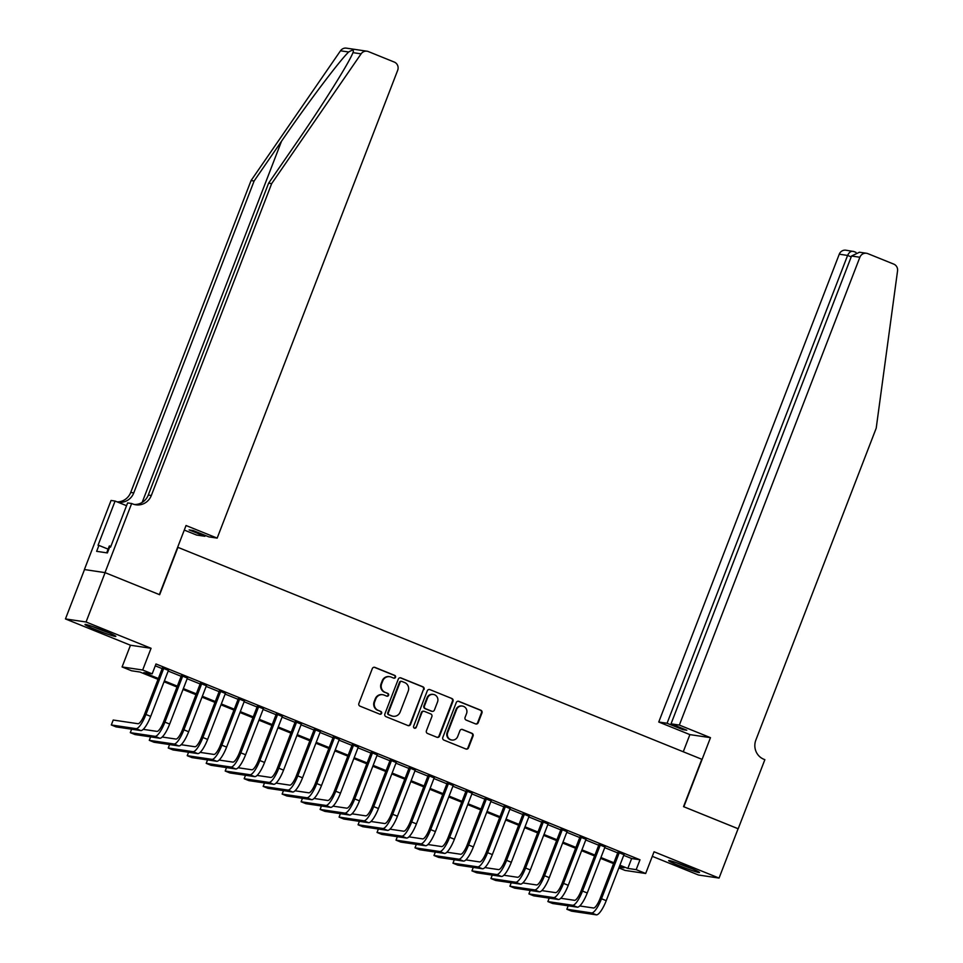 <?xml version="1.0" encoding="UTF-8"?>
<svg xmlns="http://www.w3.org/2000/svg" width="963" height="963" viewBox="0 0 963 963"><rect width="100%" height="100%" fill="white"/><g stroke="black" fill="none" stroke-linecap="round" stroke-linejoin="round"><path stroke-width="1.44" d="M395.516 677.29A1.457 1.408 98.5 0 0 394.734 675.4L374.944 667.395A2.082 2.01 98.5 0 0 372.332 668.575L358.874 703.459A2.082 2.01 98.5 0 0 359.993 706.144L379.783 714.161A1.457 1.408 98.5 0 0 381.613 713.33A1.457 1.408 98.5 0 0 380.83 711.44L378.266 710.405A6.657 6.416 98.5 0 1 374.703 701.798L375.823 698.885A6.657 6.416 98.5 0 1 384.177 695.105L386.741 696.141A1.457 1.408 98.5 0 0 388.571 695.31A1.457 1.408 98.5 0 0 387.788 693.42L385.224 692.385A6.657 6.416 98.5 0 1 381.649 683.778L382.78 680.865A6.657 6.416 98.5 0 1 391.134 677.085L393.686 678.121A1.457 1.408 98.5 0 0 395.516 677.29M393.723 678.133A1.457 1.408 98.5 0 0 394.18 675.316L374.39 667.311A2.082 2.01 98.5 0 0 374.222 667.251M379.819 714.173A1.457 1.408 98.5 0 0 380.277 711.356L378.266 710.405M386.777 696.153A1.457 1.408 98.5 0 0 387.222 693.336L385.224 692.385M688.437 867.206A16.527 0.999 -158.9 0 0 668.659 860.609A16.527 0.999 -158.9 0 0 679.746 865.918A16.527 0.999 -158.9 0 0 699.511 872.514A16.527 0.999 -158.9 0 0 688.437 867.206M104.774 631.09A16.527 0.999 -158.9 0 0 84.997 624.493A16.527 0.999 -158.9 0 0 96.083 629.802A16.527 0.999 -158.9 0 0 115.849 636.399A16.527 0.999 -158.9 0 0 104.774 631.09M475.59 723.899A2.082 2.01 98.5 0 0 478.202 722.719L481.969 712.933A2.082 2.01 98.5 0 0 480.862 710.249L458.87 701.353A2.082 2.01 98.5 0 0 456.269 702.533L442.811 737.405A2.082 2.01 98.5 0 0 443.919 740.102L465.911 748.997A2.082 2.01 98.5 0 0 468.512 747.806L473.074 735.997A2.082 2.01 98.5 0 0 471.966 733.3L462.553 729.497A2.082 2.01 98.5 0 0 459.941 730.676L457.678 736.539A5.561 5.369 98.5 0 1 451.876 740.029A5.561 5.369 98.5 0 1 447.711 732.506L456.57 709.55A5.561 5.369 98.5 0 1 462.372 706.06A5.561 5.369 98.5 0 1 466.537 713.583L465.069 717.411A2.082 2.01 98.5 0 0 466.176 720.095L475.59 723.899M623.723 855.337L631.644 858.539L639.998 859.778L636.182 869.649L645.679 873.489L625.071 870.42L618.872 867.916M105.003 572.612L159.377 594.604L186.04 525.521L217.169 538.112L397.683 70.287A6.356 6.127 98.5 0 0 394.276 62.065L368.372 51.581A6.356 6.127 98.5 0 0 361.101 53.844L271.662 183.62L151.323 495.5A14.842 14.301 -81.5 0 1 132.701 503.938L131.654 503.517L105.003 572.612L84.395 569.542L105.099 572.648L159.665 594.725L177.938 547.345L701.822 759.277L683.537 806.645L738.103 828.722L719.06 878.075L654.058 851.774L645.679 873.489M105.099 572.648L86.056 621.99L65.448 618.932L130.462 645.234L122.084 666.95L142.68 670.007L152.178 673.847L143.824 672.607L158.353 678.482M130.462 645.234L151.059 648.292L86.056 621.99M151.059 648.292L142.68 670.007M639.998 859.778L155.982 663.976L152.178 673.847M424.033 689.496A2.082 2.01 98.5 0 0 422.913 686.8L400.933 677.916A2.082 2.01 98.5 0 0 398.321 679.096L384.863 713.968A2.082 2.01 98.5 0 0 385.982 716.665L407.963 725.56A2.082 2.01 98.5 0 0 410.575 724.369L423.479 689.412A2.082 2.01 98.5 0 0 422.36 686.715L400.379 677.832A2.082 2.01 98.5 0 0 400.211 677.771M429.907 689.628L451.888 698.524A2.082 2.01 98.5 0 1 453.007 701.22L439.549 736.093A2.082 2.01 98.5 0 1 436.937 737.273L427.524 733.469A2.082 2.01 98.5 0 1 426.416 730.773L431.869 716.628A2.082 2.01 98.5 0 0 430.75 713.944L424.514 711.416A2.082 2.01 98.5 0 0 421.902 712.596L416.221 727.33A1.457 1.408 98.5 0 1 414.704 728.245A1.457 1.408 98.5 0 1 413.609 726.271L427.295 690.82A2.082 2.01 98.5 0 1 429.907 689.628L451.888 698.524M652.3 856.336L698.464 875.006L719.06 878.075M84.491 569.578L65.448 618.932M168.429 670.404L162.422 667.973M187.412 678.084L181.393 675.641M206.395 685.764L200.376 683.321M225.378 693.432L219.359 691.001M244.361 701.112L238.343 698.681M263.344 708.792L257.326 706.361M282.315 716.472L276.297 714.04M301.299 724.152L295.28 721.72M320.282 731.832L314.263 729.4M339.265 739.512L333.246 737.068M358.248 747.192L352.229 744.748M377.219 754.86L371.2 752.428M396.202 762.54L390.184 760.108M415.185 770.219L409.167 767.788M434.169 777.899L428.15 775.468M453.152 785.579L447.133 783.148M472.123 793.259L466.116 790.828M491.106 800.939L485.087 798.508M510.089 808.619L504.07 806.175M529.072 816.299L523.053 813.855M548.055 823.967L542.037 821.535M567.038 831.647L561.02 829.215M586.01 839.327L579.991 836.895M604.993 847.007L598.974 844.575M155.272 665.83L162.169 668.611M168.188 671.055L181.152 676.291M187.171 678.722L200.123 683.971M206.142 686.402L219.107 691.651M225.125 694.082L238.09 699.331M244.108 701.762L257.073 707.011M263.092 709.442L276.056 714.69M282.075 717.122L295.027 722.358M301.046 724.802L314.01 730.038M320.029 732.482L332.993 737.718M339.012 740.15L351.976 745.398M357.995 747.83L370.96 753.078M376.978 755.51L389.943 760.758M395.949 763.19L408.914 768.438M414.933 770.869L427.897 776.118M433.916 778.549L446.88 783.786M452.899 786.229L465.863 791.466M471.882 793.909L484.846 799.146M490.865 801.589L503.818 806.825M509.836 809.257L522.801 814.505M528.819 816.937L541.784 822.185M547.803 824.617L560.767 829.865M566.786 832.297L579.75 837.545M585.769 839.977L598.721 845.225M604.74 847.657L617.704 852.893M623.976 854.687L617.957 852.255M158.028 679.348L139.924 672.03L131.57 670.778L122.084 666.95M619.919 865.207L627.84 868.409L636.182 869.649M164.372 680.925L177.336 686.162M183.355 688.593L196.32 693.841M202.338 696.273L215.303 701.521M221.321 703.953L234.286 709.201M240.305 711.633L253.257 716.881M259.276 719.313L272.24 724.561M278.259 726.993L291.223 732.229M297.242 734.673L310.206 739.909M316.225 742.353L329.19 747.589M335.208 750.021L348.173 755.269M354.179 757.7L367.144 762.949M373.163 765.38L386.127 770.629M392.146 773.06L405.11 778.309M411.129 780.74L424.093 785.989M430.112 788.42L443.076 793.656M449.095 796.1L462.047 801.336M468.066 803.78L481.031 809.016M487.049 811.448L500.014 816.696M506.032 819.128L518.997 824.376M525.016 826.808L537.98 832.056M543.999 834.488L556.951 839.736M562.97 842.168L575.934 847.416M581.953 849.848L594.917 855.084M600.936 857.527L613.9 862.764M619.173 867.121L623.94 867.819L619.582 866.062M613.563 863.63L600.599 858.382M594.58 855.951L581.628 850.702M575.609 848.271L562.645 843.034M556.626 840.591L543.662 835.354M537.643 832.911L524.679 827.674M518.66 825.243L505.695 819.995M499.677 817.563L486.724 812.315M480.706 809.883L467.741 804.635M461.722 802.203L448.758 796.955M442.739 794.523L429.775 789.275M423.756 786.843L410.792 781.607M404.773 779.163L391.809 773.927M385.802 771.483L372.837 766.247M366.819 763.815L353.854 758.567M347.836 756.136L334.871 750.887M328.852 748.456L315.888 743.207M309.869 740.776L296.905 735.527M290.886 733.096L277.934 727.847M271.915 725.416L258.951 720.18M252.932 717.736L239.968 712.5M233.949 710.056L220.984 704.82M214.966 702.388L202.001 697.14M195.983 694.708L183.03 689.46M177.011 687.028L164.047 681.78M631.644 858.539L627.84 868.409M389.714 676.7L389.16 676.616A6.657 6.416 98.5 0 0 382.215 680.781L382.78 680.865M384.67 692.301A6.657 6.416 98.5 0 1 381.095 683.694L382.215 680.781M382.768 694.72L382.203 694.636A6.657 6.416 98.5 0 0 375.269 698.801L375.823 698.885M377.713 710.321A6.657 6.416 98.5 0 1 374.15 701.714L375.269 698.801M408.131 725.608A2.082 2.01 98.5 0 0 410.021 724.284L423.479 689.412M401.932 681.455A1.457 1.408 98.5 0 0 400.102 682.285L388.294 712.897A1.457 1.408 98.5 0 0 389.076 714.775L391.772 715.87A6.657 6.416 98.5 0 0 400.127 712.078L408.204 691.157A6.657 6.416 98.5 0 0 404.641 682.55L401.932 681.455M401.631 681.371L401.065 681.286A1.457 1.408 98.5 0 0 399.549 682.201L400.102 682.285M393.193 716.255L392.639 716.171A6.657 6.416 98.5 0 1 391.219 715.786L388.522 714.69A1.457 1.408 98.5 0 1 387.74 712.813L399.549 682.201M437.106 737.333A2.082 2.01 98.5 0 0 438.996 736.009L452.441 701.136A2.082 2.01 98.5 0 0 451.334 698.44M424.069 711.296L423.515 711.212A2.082 2.01 98.5 0 0 421.349 712.524L416.221 727.33M414.427 728.172A1.457 1.408 98.5 0 0 415.667 727.246M437.527 701.955A5.561 5.369 98.5 0 0 433.362 694.431A5.561 5.369 98.5 0 0 427.56 697.922L424.442 706.011A2.082 2.01 98.5 0 0 425.562 708.708L431.797 711.224A2.082 2.01 98.5 0 0 434.409 710.044L437.527 701.955M433.362 694.431L432.808 694.347A5.561 5.369 98.5 0 0 427.006 697.838L427.56 697.922M432.243 711.344L431.689 711.272A2.082 2.01 98.5 0 1 431.243 711.151L425.008 708.624A2.082 2.01 98.5 0 1 423.889 705.927L427.006 697.838M462.372 706.06L461.819 705.975A5.561 5.369 98.5 0 0 456.017 709.466L456.57 709.55M451.876 740.029L451.322 739.945A5.561 5.369 98.5 0 1 447.157 732.422L456.017 709.466M466.068 749.058A2.082 2.01 98.5 0 0 467.958 747.733L472.52 735.913A2.082 2.01 98.5 0 0 471.401 733.216L461.999 729.412A2.082 2.01 98.5 0 0 461.831 729.352M475.758 723.959A2.082 2.01 98.5 0 0 477.648 722.635L481.416 712.849A2.082 2.01 98.5 0 0 480.308 710.164L458.316 701.269A2.082 2.01 98.5 0 0 458.147 701.208M162.53 667.66L144.558 714.257A10.593 2.745 112 0 1 137.962 723.719L113.213 720.035L111.311 724.97L136.06 728.642A15.902 4.117 -68 0 0 145.943 714.462L163.806 668.178M111.311 724.97L116.054 726.884L140.803 730.568A15.902 4.117 -68 0 0 150.697 716.388L168.549 670.092M106.64 631.86A14.313 0.867 21.1 0 1 104.185 630.97A14.313 0.867 21.1 0 1 94.868 627.31M92.713 626.564A16.431 0.987 -158.9 0 0 104.654 631.283A16.431 0.987 -158.9 0 0 108.747 632.751M110.829 546.442L109.337 545.961L106.688 552.822M690.302 867.976A14.313 0.867 21.1 0 1 687.847 867.085A14.313 0.867 21.1 0 1 678.53 863.426M676.375 862.667A16.431 0.987 -158.9 0 0 688.316 867.398A16.431 0.987 -158.9 0 0 692.409 868.855M271.662 183.62L268.617 183.163L296.038 143.379C322.4 105.364 349.28 62.511 352.952 52.64C354.215 49.763 352.783 49.546 348.642 52.002C339.289 61.03 307.594 103.161 281.533 141.212L254.112 181.008L133.773 492.887A14.842 14.301 -81.5 0 1 117.594 502.072M361.101 53.844L352.952 52.64L353.277 51.846M217.169 538.112L208.839 536.873L193.094 530.505L189.133 529.915L204.89 536.283L205.227 535.416M204.89 536.283L196.572 535.043L184.282 530.083M254.112 181.008L251.066 180.55L130.715 492.442A14.842 14.301 -81.5 0 1 117.149 501.892M134.339 504.492A14.842 14.301 -81.5 0 0 148.278 495.042L268.617 183.163M348.642 52.002L340.505 50.786L251.066 180.55M131.654 503.517L127.622 502.915L110.564 547.14L109.674 547.008L107.387 552.931L96.637 551.33L98.924 545.407L98.033 545.275L115.091 501.061L111.058 500.459L84.395 569.542M126.55 505.695L115.091 501.061M340.505 50.786A6.356 6.127 -81.5 0 1 346.415 48.15L367.011 51.208M108.109 549.127L98.924 545.407M679.348 725.079L859.875 257.253L851.545 256.014L671.03 723.839L679.348 725.079L710.477 737.67L683.826 806.765L738.091 828.746M851.545 256.014L859.465 252.222L866.495 253.269A6.356 6.127 98.5 0 1 867.844 253.642L893.76 264.115A6.356 6.127 98.5 0 1 897.552 270.856L876.21 428.174L755.859 740.053A14.842 14.301 98.5 0 0 763.815 759.253L764.863 759.675L738.2 828.758M683.261 751.766L689.881 734.613L710.477 737.67M689.881 734.613L658.752 722.021L667.07 723.261L682.827 729.629L686.775 730.219L671.03 723.839M667.07 723.261L847.596 255.436L839.267 254.196A6.356 6.127 -81.5 0 1 845.899 250.211L853.904 251.56C851.328 250.705 849.222 251.993 847.596 255.436L851.208 256.892M658.752 722.021L839.267 254.196M866.495 253.269A6.356 6.127 98.5 0 0 859.875 257.253M682.827 729.629L683.164 728.75M131.618 729.208L130.294 732.65L155.043 736.322A15.902 4.117 -68 0 0 164.926 722.142L182.789 675.857M130.294 732.65L135.037 734.564L159.786 738.248A15.902 4.117 -68 0 0 169.669 724.068L187.532 677.771M181.513 675.34L163.541 721.937A10.593 2.745 112 0 1 156.945 731.386L143.198 729.352M150.601 736.876L149.277 740.33L174.026 744.002A15.902 4.117 -68 0 0 183.909 729.822L201.773 683.537M149.277 740.33L154.02 742.244L178.769 745.928A15.902 4.117 -68 0 0 188.652 731.736L206.515 685.451M200.497 683.02L182.513 729.617A10.593 2.745 112 0 1 175.928 739.066L162.181 737.032M169.584 744.555L168.248 748.01L192.997 751.682A15.902 4.117 -68 0 0 202.892 737.502L220.756 691.205M168.248 748.01L173.003 749.924L197.752 753.608A15.902 4.117 -68 0 0 207.635 739.415L225.498 693.131M219.48 690.7L201.496 737.297A10.593 2.745 112 0 1 194.911 746.746L181.164 744.7M188.567 752.235L187.231 755.678L211.98 759.362A15.902 4.117 -68 0 0 221.875 745.181L239.727 698.885M187.231 755.678L191.974 757.604L216.723 761.276A15.902 4.117 -68 0 0 226.618 747.095L244.482 700.811M238.463 698.38L220.479 744.977A10.593 2.745 112 0 1 213.882 754.426L200.148 752.38M207.539 759.915L206.214 763.358L230.964 767.042A15.902 4.117 -68 0 0 240.846 752.861L258.71 706.565M206.214 763.358L210.957 765.284L235.706 768.956A15.902 4.117 -68 0 0 245.601 754.775L263.453 708.491M257.434 706.048L239.462 752.645A10.593 2.745 112 0 1 232.865 762.106L219.131 760.06M226.522 767.595L225.198 771.038L249.947 774.721A15.902 4.117 -68 0 0 259.829 760.529L277.693 714.245M225.198 771.038L229.94 772.964L254.689 776.635A15.902 4.117 -68 0 0 264.572 762.455L282.436 716.171M276.417 713.727L258.445 760.325A10.593 2.745 112 0 1 251.849 769.786L238.114 767.74M245.505 775.275L244.181 778.718L268.93 782.401A15.902 4.117 -68 0 0 278.813 768.209L296.676 721.925M244.181 778.718L248.923 780.632L273.673 784.315A15.902 4.117 -68 0 0 283.555 770.135L301.419 723.839M295.4 721.407L277.416 768.005A10.593 2.745 112 0 1 270.832 777.466L257.085 775.42M264.488 782.955L263.152 786.398L287.901 790.081A15.902 4.117 -68 0 0 297.796 775.889L315.659 729.605M263.152 786.398L267.907 788.312L292.656 791.995A15.902 4.117 -68 0 0 302.538 777.815L320.402 731.519M314.383 729.087L296.399 775.684A10.593 2.745 112 0 1 289.815 785.146L276.068 783.1M283.471 790.635L282.135 794.078L306.884 797.749A15.902 4.117 -68 0 0 316.779 783.569L334.63 737.285M282.135 794.078L286.878 795.992L311.627 799.675A15.902 4.117 -68 0 0 321.522 785.495L339.385 739.199M333.367 736.767L315.383 783.364A10.593 2.745 112 0 1 308.786 792.814L295.051 790.779M302.454 798.303L301.118 801.758L325.867 805.429A15.902 4.117 -68 0 0 335.75 791.249L353.614 744.965M301.118 801.758L305.861 803.672L330.61 807.355A15.902 4.117 -68 0 0 340.505 793.163L358.356 746.879M352.35 744.447L334.366 791.044A10.593 2.745 112 0 1 327.769 800.494L314.034 798.459M321.425 805.983L320.101 809.438L344.85 813.109A15.902 4.117 -68 0 0 354.733 798.929L372.597 752.633M320.101 809.438L324.844 811.352L349.593 815.035A15.902 4.117 -68 0 0 359.476 800.843L377.34 754.559M371.321 752.127L353.349 798.724A10.593 2.745 112 0 1 346.752 808.174L333.017 806.139M340.408 813.663L339.084 817.106L363.833 820.789A15.902 4.117 -68 0 0 373.716 806.609L391.58 760.313M339.084 817.106L343.827 819.032L368.576 822.703A15.902 4.117 -68 0 0 378.459 808.523L396.323 762.239M390.304 759.807L372.32 806.404A10.593 2.745 112 0 1 365.735 815.854L351.989 813.807M359.392 821.343L358.067 824.785L382.805 828.469A15.902 4.117 -68 0 0 392.699 814.289L410.563 767.993M358.067 824.785L362.81 826.711L387.559 830.383A15.902 4.117 -68 0 0 397.442 816.203L415.306 769.919M409.287 767.475L391.303 814.072A10.593 2.745 112 0 1 384.719 823.534L370.972 821.487M378.375 829.023L377.039 832.465L401.788 836.149A15.902 4.117 -68 0 0 411.683 821.957L429.546 775.672M377.039 832.465L381.793 834.391L406.53 838.063A15.902 4.117 -68 0 0 416.425 823.883L434.289 777.598M428.27 775.155L410.286 821.752A10.593 2.745 112 0 1 403.69 831.213L389.955 829.167M397.358 836.703L396.022 840.145L420.771 843.829A15.902 4.117 -68 0 0 430.666 829.637L448.517 783.352M396.022 840.145L400.764 842.071L425.514 845.743A15.902 4.117 -68 0 0 435.408 831.563L453.272 785.266M447.253 782.835L429.269 829.432A10.593 2.745 112 0 1 422.673 838.893L408.938 836.847M416.329 844.382L415.005 847.825L439.754 851.509A15.902 4.117 -68 0 0 449.637 837.316L467.5 791.032M415.005 847.825L419.748 849.739L444.497 853.423A15.902 4.117 -68 0 0 454.392 839.242L472.243 792.946M466.224 790.515L448.252 837.112A10.593 2.745 112 0 1 441.656 846.573L427.921 844.527M435.312 852.062L433.988 855.505L458.737 859.177A15.902 4.117 -68 0 0 468.62 844.996L486.484 798.712M433.988 855.505L438.731 857.419L463.48 861.103A15.902 4.117 -68 0 0 473.363 846.922L491.226 800.626M485.208 798.195L467.236 844.792A10.593 2.745 112 0 1 460.639 854.241L446.892 852.207M454.295 859.73L452.971 863.185L477.708 866.856A15.902 4.117 -68 0 0 487.603 852.676L505.467 806.392M452.971 863.185L457.714 865.099L482.463 868.782A15.902 4.117 -68 0 0 492.346 854.59L510.209 808.306M504.191 805.875L486.207 852.472A10.593 2.745 112 0 1 479.622 861.921L465.875 859.887M473.278 867.41L471.942 870.865L496.691 874.536A15.902 4.117 -68 0 0 506.586 860.356L524.45 814.06M471.942 870.865L476.697 872.779L501.446 876.462A15.902 4.117 -68 0 0 511.329 862.27L529.193 815.986M523.174 813.554L505.19 860.152A10.593 2.745 112 0 1 498.593 869.601L484.858 867.567M492.262 875.09L490.925 878.533L515.674 882.216A15.902 4.117 -68 0 0 525.569 868.036L543.421 821.74M490.925 878.533L495.668 880.459L520.417 884.13A15.902 4.117 -68 0 0 530.312 869.95L548.176 823.666M542.157 821.234L524.173 867.832A10.593 2.745 112 0 1 517.576 877.281L503.842 875.235M511.233 882.77L509.909 886.213L534.658 889.896A15.902 4.117 -68 0 0 544.54 875.716L562.404 829.42M509.909 886.213L514.651 888.139L539.4 891.81A15.902 4.117 -68 0 0 549.295 877.63L567.147 831.346M561.128 828.902L543.156 875.499A10.593 2.745 112 0 1 536.56 884.961L522.825 882.915M530.216 890.45L528.892 893.893L553.641 897.576A15.902 4.117 -68 0 0 563.524 883.384L581.387 837.1M528.892 893.893L533.634 895.819L558.384 899.49A15.902 4.117 -68 0 0 568.266 885.31L586.13 839.026M580.111 836.582L562.139 883.179A10.593 2.745 112 0 1 555.543 892.641L541.808 890.594M549.199 898.13L547.875 901.573L572.624 905.256A15.902 4.117 -68 0 0 582.507 891.064L600.37 844.78M547.875 901.573L552.618 903.499L577.367 907.17A15.902 4.117 -68 0 0 587.249 892.99L605.113 846.694M599.094 844.262L581.11 890.859A10.593 2.745 112 0 1 574.526 900.321L560.779 898.274M568.182 905.81L566.846 909.253L591.595 912.936A15.902 4.117 -68 0 0 601.49 898.744L619.353 852.46M566.846 909.253L571.601 911.167L596.35 914.85A15.902 4.117 -68 0 0 606.233 900.67L624.096 854.374M618.077 851.942L600.093 898.539A10.593 2.745 112 0 1 593.509 908.001L579.762 905.954M145.943 714.462L150.697 716.388M136.06 728.642L140.803 730.568M281.533 141.212L142.163 502.421M133.773 492.887L130.715 492.442M148.278 495.042L151.323 495.5M853.904 251.56L855.938 252.39M164.926 722.142L169.669 724.068M155.043 736.322L159.786 738.248M183.909 729.822L188.652 731.736M174.026 744.002L178.769 745.928M202.892 737.502L207.635 739.415M192.997 751.682L197.752 753.608M221.875 745.181L226.618 747.095M211.98 759.362L216.723 761.276M240.846 752.861L245.601 754.775M230.964 767.042L235.706 768.956M259.829 760.529L264.572 762.455M249.947 774.721L254.689 776.635M278.813 768.209L283.555 770.135M268.93 782.401L273.673 784.315M297.796 775.889L302.538 777.815M287.901 790.081L292.656 791.995M316.779 783.569L321.522 785.495M306.884 797.749L311.627 799.675M335.75 791.249L340.505 793.163M325.867 805.429L330.61 807.355M354.733 798.929L359.476 800.843M344.85 813.109L349.593 815.035M373.716 806.609L378.459 808.523M363.833 820.789L368.576 822.703M392.699 814.289L397.442 816.203M382.805 828.469L387.559 830.383M411.683 821.957L416.425 823.883M401.788 836.149L406.53 838.063M430.666 829.637L435.408 831.563M420.771 843.829L425.514 845.743M449.637 837.316L454.392 839.242M439.754 851.509L444.497 853.423M468.62 844.996L473.363 846.922M458.737 859.177L463.48 861.103M487.603 852.676L492.346 854.59M477.708 866.856L482.463 868.782M506.586 860.356L511.329 862.27M496.691 874.536L501.446 876.462M525.569 868.036L530.312 869.95M515.674 882.216L520.417 884.13M544.54 875.716L549.295 877.63M534.658 889.896L539.4 891.81M563.524 883.384L568.266 885.31M553.641 897.576L558.384 899.49M582.507 891.064L587.249 892.99M572.624 905.256L577.367 907.17M601.49 898.744L606.233 900.67M591.595 912.936L596.35 914.85M855.963 252.39L853.651 251.451"/></g></svg>
